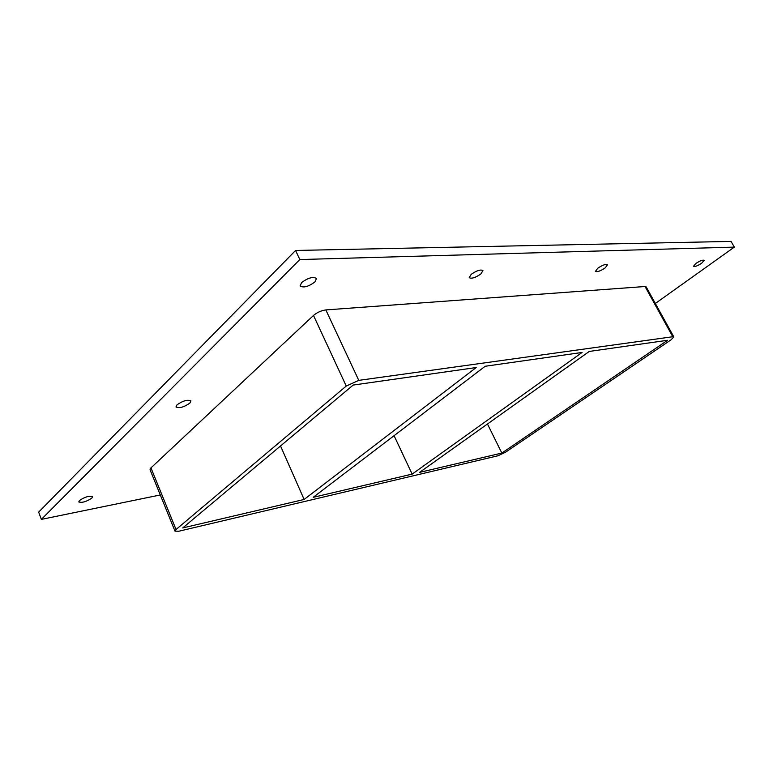 <?xml version="1.0" encoding="UTF-8"?>
<svg xmlns="http://www.w3.org/2000/svg" width="773" height="773" viewBox="0 0 773 773"><rect width="100%" height="100%" fill="white"/><g stroke="black" fill="none" stroke-linecap="round" stroke-linejoin="round"><path stroke-width="1.16" d="M189.916 403.071C183.964 407.197 179.326 408.502 175.983 406.975L176.949 404.868C182.93 400.714 187.588 399.399 190.921 400.926L189.916 403.071M605.201 267.883C600.505 271.033 597.278 272.183 595.5 271.342L597.751 268.241C602.457 265.071 605.703 263.912 607.481 264.762L605.201 267.883M480.932 273.893C475.511 277.691 471.607 278.947 469.221 277.671L471.182 274.367C476.622 270.55 480.535 269.284 482.932 270.56L480.932 273.893M91.871 498.083C86.373 501.725 82.006 503.001 78.769 501.919L79.426 500.537C84.943 496.875 89.32 495.59 92.547 496.672L91.871 498.083M701.71 263.207C697.565 265.893 694.801 266.946 693.41 266.366L695.835 263.496C699.99 260.791 702.763 259.738 704.155 260.317L701.71 263.207M314.93 281.932C308.485 286.677 303.538 288.029 300.108 285.981L301.605 282.58C308.089 277.797 313.046 276.434 316.486 278.483L314.93 281.932M313.171 497.339L485.183 366.257L582.088 352.459L412.144 474.12L313.171 497.339M304.118 499.464L182.737 527.94L353.174 385.07L476.187 367.542L304.118 499.464L280.531 445.963M412.144 474.12L394.075 435.682M419.594 472.371L589.277 351.435L667.572 340.275L501.832 453.075L419.594 472.371M487.454 424L501.832 453.075M655.34 303.47L734.35 247.109L299.827 259.554L41.365 519.388L160.301 494.962M150.957 467.887L150.03 469.704L174.998 531.148L176.031 529.515L150.957 467.887L313.5 315.442L346.246 386.056L358.778 380.364L325.839 309.925C321.278 310.543 317.162 312.389 313.5 315.442M645.04 286.512L672.771 336.738L673.824 336.922L646.141 286.822L645.04 286.512L325.839 309.925M734.35 247.109L731.036 241.408L295.586 250.462L38.65 512.141L41.365 519.388M295.586 250.462L299.827 259.554M346.246 386.056L176.031 529.515M673.824 336.922L671.109 339.772L505.59 452.186L497.831 455.799L178.805 531.235L174.998 531.148M672.771 336.738L358.778 380.364"/></g></svg>
